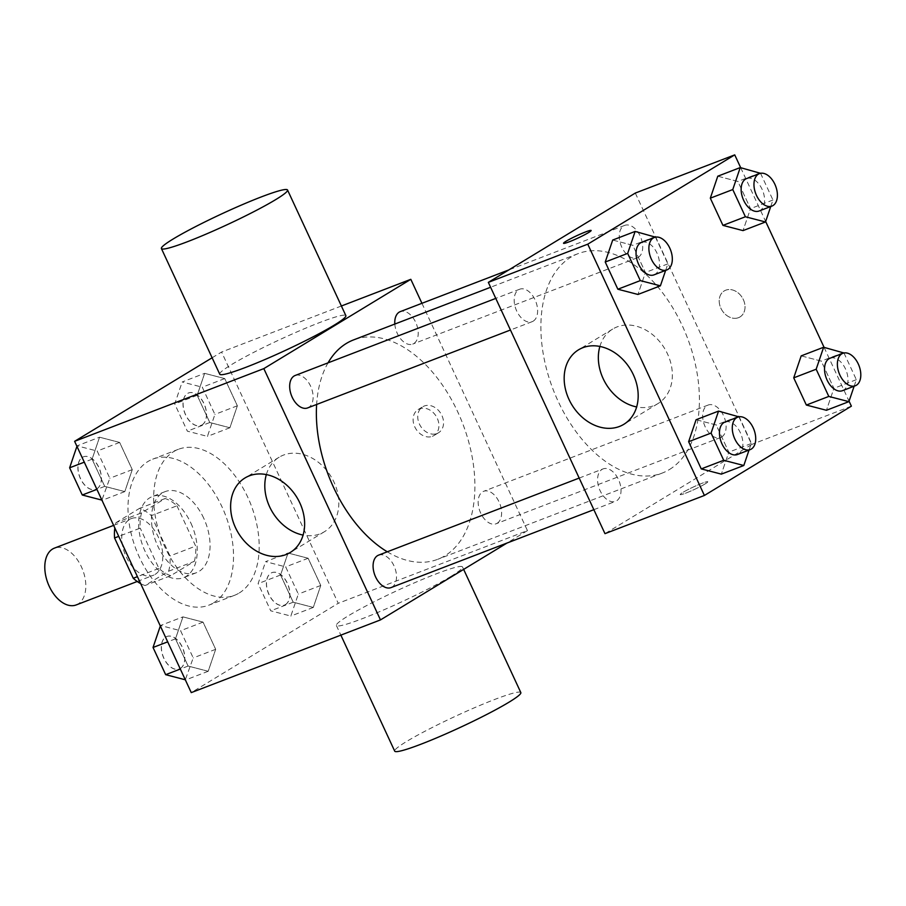 <?xml version="1.0" encoding="UTF-8"?>
<svg xmlns="http://www.w3.org/2000/svg" width="906" height="906" viewBox="0 0 906 906"><rect width="100%" height="100%" fill="white"/><g stroke="black" fill="none" stroke-linecap="round" stroke-linejoin="round"><path stroke-width="0.68" stroke-dasharray="4.53 3.4" d="M76.217 604.925A30.419 18.618 69 0 0 78.063 604.019A30.419 18.618 69 0 0 82.061 568.3A30.419 18.618 69 0 0 54.394 548.141M155.039 574.449A30.419 18.618 69 0 0 159.037 538.719A30.419 18.618 69 0 0 131.37 518.56A30.419 18.618 69 0 0 124.892 553.634A30.419 18.618 69 0 0 153.182 575.355A30.419 18.618 69 0 0 155.039 574.449M115.911 522.705L139.479 508.391A41.302 25.289 69 0 1 151.302 515.65L176.953 505.797A41.302 25.289 69 0 0 165.141 498.526L141.574 512.853L115.911 522.705A41.302 25.289 69 0 0 114.824 527.949M151.302 515.65L170 555.944A41.302 25.289 69 0 1 168.641 571.21L145.073 585.525A41.302 25.289 69 0 1 140.668 583.634M176.953 505.797L195.662 546.08L170 555.944M168.641 571.21L194.303 561.358L170.736 575.672L145.073 585.525M194.303 561.358A41.302 25.289 69 0 0 195.662 546.08M141.574 512.853A41.302 25.289 69 0 0 140.215 528.119L118.731 536.375M170.736 575.672A41.302 25.289 69 0 1 158.912 568.413L140.215 528.119M190.906 523.147A43.454 26.602 -111 0 1 183.522 577.666A43.454 26.602 -111 0 1 143.103 546.646A43.454 26.602 -111 0 1 152.355 496.545A43.454 26.602 -111 0 1 190.906 523.147M203.725 518.221A43.454 26.602 69 0 0 165.175 491.607A43.454 26.602 69 0 0 155.934 541.709A43.454 26.602 69 0 0 196.353 572.739A43.454 26.602 69 0 0 198.992 571.437A43.454 26.602 69 0 0 203.725 518.221M158.912 568.413L137.429 576.658M165.141 498.526L139.479 508.391M213.567 602.852A78.21 47.882 69 0 0 223.85 510.995A78.21 47.882 69 0 0 152.718 459.161A78.21 47.882 69 0 0 136.059 549.342A78.21 47.882 69 0 0 208.81 605.185A78.21 47.882 69 0 0 213.567 602.852M239.229 592.988A78.21 47.882 69 0 0 249.501 501.143A78.21 47.882 69 0 0 178.369 449.308A78.21 47.882 69 0 0 161.721 539.489A78.21 47.882 69 0 0 234.473 595.333A78.21 47.882 69 0 0 239.229 592.988M204.643 373.351L224.733 378.583L237.361 405.786L229.898 427.757L209.796 422.524L197.168 395.322L204.643 373.351L224.733 378.583L237.361 405.786L229.898 427.757L209.796 422.524L197.168 395.322L204.643 373.351L182.185 381.981L202.276 387.202L214.903 414.416L207.44 436.386L187.349 431.154L174.722 403.951L182.185 381.981M99.547 437.202L119.637 442.434L132.265 469.636L124.802 491.607L104.711 486.375L92.084 459.172L99.547 437.202L119.637 442.434L132.265 469.636L124.802 491.607L104.711 486.375L92.084 459.172L99.547 437.202L77.101 445.831L97.191 451.052L109.819 478.255L101.902 500.112M212.117 357.779L221.585 352.026L338.232 603.305L191.257 692.614M288.04 553.022L308.131 558.255L320.758 585.457L313.295 607.428L293.204 602.196L280.577 574.993L288.04 553.022L308.131 558.255L320.758 585.457L313.295 607.428L293.204 602.196L280.577 574.993L288.04 553.022L265.594 561.652L285.684 566.884L298.312 594.087L290.837 616.057L270.747 610.825L258.119 583.623L265.594 561.652M182.955 616.873L203.046 622.105L215.673 649.308L208.199 671.278L188.108 666.046L175.481 638.843L182.955 616.873L203.046 622.105L215.673 649.308L208.199 671.278L188.108 666.046L175.481 638.843L182.955 616.873L160.498 625.502L180.588 630.723L193.216 657.926L185.3 679.783M421.936 303.306L527.451 530.61L338.232 603.305M341.381 306.002L221.585 352.026M437.02 433.498A15.209 11.948 -121.3 0 0 438.538 432.751A15.209 11.948 -121.3 0 0 440.86 413.544A15.209 11.948 -121.3 0 0 422.751 406.76A15.209 11.948 -121.3 0 0 419.897 425.027A15.209 11.948 -121.3 0 0 437.02 433.498M387.292 551.799A117.497 71.936 69 0 0 437.779 559.296A117.497 71.936 69 0 0 444.925 555.786A117.497 71.936 69 0 0 460.361 417.802A117.497 71.936 69 0 0 353.51 339.931M328.04 362.853A117.497 71.936 69 0 0 316.636 404.472M527.451 530.61L506.964 543.068M307.632 407.927A17.384 10.646 69 0 0 308.686 407.417A17.384 10.646 69 0 0 310.973 386.998A17.384 10.646 69 0 0 295.163 375.48M394.823 324.065A17.384 10.646 69 0 0 412.717 344.087A17.384 10.646 69 0 0 413.782 343.567A17.384 10.646 69 0 0 416.058 323.148A17.384 10.646 69 0 0 400.259 311.63M497.179 523.238A17.384 10.646 69 0 0 499.466 502.819A17.384 10.646 69 0 0 483.657 491.301A17.384 10.646 69 0 0 479.954 511.346A17.384 10.646 69 0 0 496.126 523.759A17.384 10.646 69 0 0 497.179 523.238M378.561 555.152A17.384 10.646 -111 0 1 394.733 567.564A17.384 10.646 -111 0 1 391.03 587.598M219.739 374.189A69.524 6.059 155.1 0 1 231.483 364.631A69.524 6.059 155.1 0 1 300.883 330.214A69.524 6.059 155.1 0 1 345.865 315.65M450.758 576.499A69.524 6.059 -24.9 0 0 462.502 566.941A69.524 6.059 -24.9 0 0 396.896 590.712A69.524 6.059 -24.9 0 0 336.386 625.48A69.524 6.059 -24.9 0 0 381.369 610.916A69.524 6.059 -24.9 0 0 450.758 576.499M520.825 692.58A69.524 6.059 -24.9 0 0 455.22 716.363A69.524 6.059 -24.9 0 0 394.699 751.131M266.341 474.585A43.59 34.258 58.7 0 1 279.173 457.202A43.59 34.258 58.7 0 1 331.086 476.669A43.59 34.258 58.7 0 1 324.439 531.709A43.59 34.258 58.7 0 1 320.09 533.838A43.59 34.258 58.7 0 1 303.102 535.084M432.4 436.307A15.209 11.948 -121.3 0 0 433.917 435.56A15.209 11.948 -121.3 0 0 436.228 416.364A15.209 11.948 -121.3 0 0 418.119 409.569A15.209 11.948 -121.3 0 0 415.265 427.836A15.209 11.948 -121.3 0 0 432.4 436.307M669.432 469.535A117.497 71.936 69 0 0 684.868 331.551A117.497 71.936 69 0 0 578.005 253.68A117.497 71.936 69 0 0 553 389.161A117.497 71.936 69 0 0 662.286 473.045A117.497 71.936 69 0 0 669.432 469.535M602.014 469.421A17.384 10.646 -111 0 1 603.068 468.9A17.384 10.646 -111 0 1 619.24 481.312A17.384 10.646 -111 0 1 615.536 501.346A17.384 10.646 -111 0 1 599.727 489.829A17.384 10.646 -111 0 1 602.014 469.421M638.277 257.315A17.384 10.646 69 0 0 640.565 236.896A17.384 10.646 69 0 0 624.755 225.379A17.384 10.646 69 0 0 621.052 245.424A17.384 10.646 69 0 0 637.224 257.825A17.384 10.646 69 0 0 638.277 257.315M721.686 436.986A17.384 10.646 69 0 0 723.962 416.567A17.384 10.646 69 0 0 708.152 405.05A17.384 10.646 69 0 0 704.46 425.095A17.384 10.646 69 0 0 720.621 437.507A17.384 10.646 69 0 0 721.686 436.986M533.192 321.154A17.384 10.646 69 0 0 535.48 300.747A17.384 10.646 69 0 0 519.67 289.229A17.384 10.646 69 0 0 515.967 309.274A17.384 10.646 69 0 0 532.139 321.675A17.384 10.646 69 0 0 533.192 321.154M635.31 193.069L751.957 444.359L604.982 533.657M740.689 167.701L765.661 221.494M824.086 347.372L849.058 401.165M851.38 406.16L751.957 444.359M738.503 317.678A15.209 11.948 -121.3 0 0 740.021 316.93A15.209 11.948 -121.3 0 0 742.331 297.723A15.209 11.948 -121.3 0 0 724.222 290.928A15.209 11.948 -121.3 0 0 721.369 309.206A15.209 11.948 -121.3 0 0 738.503 317.678A15.209 11.948 -121.3 0 0 740.009 316.93A15.209 11.948 -121.3 0 0 742.331 297.723A15.209 11.948 -121.3 0 0 724.211 290.939A15.209 11.948 -121.3 0 0 721.369 309.206A15.209 11.948 -121.3 0 0 738.492 317.678M612.694 240.056L632.784 245.288L645.412 272.491L637.949 294.461L645.412 272.491L632.784 245.288L612.694 240.056M801.187 355.877L821.278 361.109L833.905 388.312L826.442 410.282L833.905 388.312L821.278 361.109L801.187 355.877M717.779 176.206L737.88 181.438L750.508 208.64L743.033 230.611L750.508 208.64L737.88 181.438L717.779 176.206M696.091 419.727L716.193 424.959L728.82 452.162L721.346 474.132L728.82 452.162L716.193 424.959L696.091 419.727M705.208 483.861A15.209 1.325 -24.9 0 0 707.779 481.777A15.209 1.325 -24.9 0 0 693.43 486.975A15.209 1.325 -24.9 0 0 680.191 494.585A15.209 1.325 -24.9 0 0 690.032 491.392A15.209 1.325 -24.9 0 0 705.208 483.861A15.209 1.325 -24.9 0 0 707.779 481.765A15.209 1.325 -24.9 0 0 693.43 486.964A15.209 1.325 -24.9 0 0 680.191 494.563A15.209 1.325 -24.9 0 0 690.032 491.38A15.209 1.325 -24.9 0 0 705.208 483.849M591.142 230.498L591.142 230.486A15.209 1.325 155.1 0 1 591.142 230.498A15.209 1.325 155.1 0 1 577.903 238.097A15.209 1.325 155.1 0 1 563.555 243.306A15.209 1.325 155.1 0 1 563.555 243.295L563.543 243.295M599.885 346.432A43.59 34.258 58.7 0 1 612.716 329.048A43.59 34.258 58.7 0 1 664.63 348.516A43.59 34.258 58.7 0 1 657.983 403.566A43.59 34.258 58.7 0 1 653.634 405.695A43.59 34.258 58.7 0 1 636.646 406.941M738.877 416.828L751.267 443.532L749.047 450.055M737.405 454.529A17.384 10.646 69 0 0 738.458 454.008A17.384 10.646 69 0 0 740.746 433.6A17.384 10.646 69 0 0 724.936 422.083M738.639 416.33L716.193 424.959M751.267 443.532L728.82 452.162M655.468 237.157L667.869 263.861L665.65 270.384M654.007 274.858A17.384 10.646 69 0 0 655.061 274.337A17.384 10.646 69 0 0 657.348 253.929A17.384 10.646 69 0 0 641.539 242.412M655.242 236.659L632.784 245.288M667.869 263.861L645.412 272.491M843.962 352.989L856.351 379.682L854.143 386.205M842.501 390.679A17.384 10.646 69 0 0 843.554 390.158A17.384 10.646 69 0 0 845.842 369.75A17.384 10.646 69 0 0 830.032 358.232M843.724 352.479L821.278 361.109M856.351 379.682L833.905 388.312M760.564 173.318L772.954 200.011L770.734 206.534M759.092 211.007A17.384 10.646 69 0 0 760.157 210.486A17.384 10.646 69 0 0 762.433 190.079A17.384 10.646 69 0 0 746.623 178.561M760.327 172.808L737.88 181.438M772.954 200.011L750.508 208.64M180.419 668.402A17.384 10.646 69 0 0 182.706 647.994A17.384 10.646 69 0 0 166.897 636.476A17.384 10.646 69 0 0 163.193 656.522A17.384 10.646 69 0 0 179.365 668.922A17.384 10.646 69 0 0 180.419 668.402M203.046 622.105L180.588 630.723M215.673 649.308L193.216 657.926M208.199 671.278L185.753 679.908M188.108 666.046L180.317 669.047M175.481 638.843L167.689 641.844M180.317 668.447A17.384 10.646 69 0 0 182.593 648.039A17.384 10.646 69 0 0 166.795 636.522A17.384 10.646 69 0 0 163.091 656.556A17.384 10.646 69 0 0 179.252 668.968A17.384 10.646 69 0 0 180.317 668.447M97.021 488.73A17.384 10.646 69 0 0 99.298 468.323A17.384 10.646 69 0 0 83.488 456.805A17.384 10.646 69 0 0 79.796 476.85A17.384 10.646 69 0 0 95.957 489.251A17.384 10.646 69 0 0 97.021 488.73M119.637 442.434L97.191 451.052M132.265 469.636L109.819 478.255M124.802 491.607L102.355 500.237M104.711 486.375L96.919 489.376M92.084 459.172L84.292 462.173M96.908 488.776A17.384 10.646 69 0 0 99.196 468.368A17.384 10.646 69 0 0 83.386 456.839A17.384 10.646 69 0 0 79.694 476.884A17.384 10.646 69 0 0 95.855 489.297A17.384 10.646 69 0 0 96.908 488.776M285.503 604.562A17.384 10.646 69 0 0 287.791 584.144A17.384 10.646 69 0 0 271.981 572.626A17.384 10.646 69 0 0 268.278 592.671A17.384 10.646 69 0 0 284.45 605.072A17.384 10.646 69 0 0 285.503 604.562M308.131 558.255L285.684 566.884M320.758 585.457L298.312 594.087M313.295 607.428L290.837 616.057M293.204 602.196L270.747 610.825M280.577 574.993L258.119 583.623M285.401 604.596A17.384 10.646 69 0 0 287.689 584.189A17.384 10.646 69 0 0 271.879 572.671A17.384 10.646 69 0 0 268.176 592.705A17.384 10.646 69 0 0 284.348 605.117A17.384 10.646 69 0 0 285.401 604.596M202.106 424.891A17.384 10.646 69 0 0 204.394 404.472A17.384 10.646 69 0 0 188.584 392.955A17.384 10.646 69 0 0 184.881 413A17.384 10.646 69 0 0 201.053 425.401A17.384 10.646 69 0 0 202.106 424.891M224.733 378.583L202.276 387.202M237.361 405.786L214.903 414.416M229.898 427.757L207.44 436.386M209.796 422.524L187.349 431.154M197.168 395.322L174.722 403.951M202.004 424.925A17.384 10.646 69 0 0 204.292 404.518A17.384 10.646 69 0 0 188.482 393A17.384 10.646 69 0 0 184.779 413.034A17.384 10.646 69 0 0 200.951 425.446A17.384 10.646 69 0 0 202.004 424.925M137.225 581.482L153.182 575.355M113.624 525.378L131.37 518.56M165.175 491.607L152.355 496.545M196.353 572.739L183.522 577.666M178.369 449.308L152.718 459.161M234.473 595.333L208.81 605.185M336.386 625.48L340.86 635.129M462.502 566.941L463.646 569.387M279.173 457.202L244.994 477.96M324.439 531.709L290.271 552.467M433.917 435.56L438.538 432.751M418.119 409.569L422.751 406.76M578.005 253.68L490.61 287.259M662.286 473.045L437.779 559.296M593.849 509.682L615.536 501.346M579.183 478.074L603.068 468.9M624.755 225.379L508.832 269.92M637.224 257.825L412.717 344.087M708.152 405.05L483.657 491.301M720.621 437.507L496.126 523.759M519.67 289.229L495.775 298.402M532.139 321.675L510.452 330.01M612.716 329.048L578.538 349.818M657.983 403.566L623.815 424.325"/><path stroke-width="1.36" d="M113.624 525.378L54.394 548.141A30.419 18.618 69 0 0 47.927 583.215A30.419 18.618 69 0 0 76.217 604.925L137.225 581.482M137.429 576.658L133.261 578.266L114.552 537.971A41.302 25.289 69 0 1 114.824 527.949M133.261 578.266A41.302 25.289 69 0 0 140.668 583.634M118.731 536.375L114.552 537.971M506.964 543.068L380.475 619.908L191.257 692.614L74.609 441.324L212.117 357.779M380.475 619.908L263.827 368.617L410.814 279.32L341.381 306.002M410.814 279.32L421.936 303.306M490.61 287.259L353.51 339.931A117.497 71.936 69 0 0 328.04 362.853M316.636 404.472A117.497 71.936 69 0 0 387.292 551.799M495.775 298.402L295.163 375.48A17.384 10.646 69 0 0 291.46 395.526A17.384 10.646 69 0 0 307.632 407.927L510.452 330.01M508.832 269.92L400.259 311.63A17.384 10.646 69 0 0 394.823 324.065M593.849 509.682L391.03 587.598A17.384 10.646 -111 0 1 375.22 576.08A17.384 10.646 -111 0 1 377.508 555.672A17.384 10.646 -111 0 1 378.561 555.152L579.183 478.074M263.827 368.617L74.609 441.324M285.922 554.608A43.59 34.258 58.7 0 1 236.828 530.327A43.59 34.258 58.7 0 1 244.994 477.96A43.59 34.258 58.7 0 1 296.908 497.428A43.59 34.258 58.7 0 1 290.271 552.467A43.59 34.258 58.7 0 1 285.922 554.608M287.542 190L345.865 315.65A69.524 6.059 155.1 0 1 285.345 350.418A69.524 6.059 155.1 0 1 219.739 374.189L161.415 248.55A69.524 6.059 155.1 0 1 173.159 238.991A69.524 6.059 155.1 0 1 242.559 204.563A69.524 6.059 155.1 0 1 287.542 190A69.524 6.059 155.1 0 1 227.032 224.767A69.524 6.059 155.1 0 1 161.415 248.55M340.86 635.129L394.699 751.131A69.524 6.059 -24.9 0 0 439.693 736.567A69.524 6.059 -24.9 0 0 509.081 702.139A69.524 6.059 -24.9 0 0 520.825 692.58L463.646 569.387M303.102 535.084A43.59 34.258 58.7 0 1 266.341 474.585M849.058 401.165L851.38 406.16L704.404 495.457L604.982 533.657L488.334 282.366L635.31 193.069L734.732 154.869L740.689 167.701M765.661 221.494L824.086 347.372M665.65 270.384L660.395 285.832L637.949 294.461L617.858 289.229L605.231 262.027L612.694 240.056L635.14 231.426L655.468 237.157M854.143 386.205L848.888 401.652L826.442 410.282L806.351 405.05L793.724 377.847L801.187 355.877L823.633 347.247L843.962 352.989M704.404 495.457L587.756 244.178L734.732 154.869M770.734 206.534L765.491 221.981L743.033 230.611L722.943 225.379L710.315 198.176L717.779 176.206L740.236 167.576L760.564 173.318M749.047 450.055L743.803 465.503L721.346 474.132L701.255 468.9L688.628 441.698L696.091 419.727L718.549 411.098L738.877 416.828M587.756 244.178L488.334 282.366M619.466 426.454A43.59 34.258 58.7 0 1 570.372 402.185A43.59 34.258 58.7 0 1 578.538 349.818A43.59 34.258 58.7 0 1 630.451 369.286A43.59 34.258 58.7 0 1 623.815 424.325A43.59 34.258 58.7 0 1 619.466 426.454M563.555 243.295A15.209 1.325 155.1 0 1 566.125 241.211A15.209 1.325 155.1 0 1 581.301 233.669A15.209 1.325 155.1 0 1 591.142 230.486A15.209 1.325 155.1 0 1 577.903 238.085A15.209 1.325 155.1 0 1 563.543 243.295A15.209 1.325 155.1 0 1 566.114 241.2A15.209 1.325 155.1 0 1 581.267 233.703A15.209 1.325 155.1 0 1 591.142 230.486M636.646 406.941A43.59 34.258 58.7 0 1 599.885 346.432M743.803 465.503L723.713 460.282L711.085 433.079L718.549 411.098M737.767 417.145L724.936 422.083A17.384 10.646 69 0 0 721.244 442.117A17.384 10.646 69 0 0 737.405 454.529L750.236 449.603A17.384 10.646 69 0 0 751.289 449.082A17.384 10.646 69 0 0 753.577 428.674A17.384 10.646 69 0 0 737.767 417.145A17.384 10.646 69 0 0 734.064 437.19A17.384 10.646 69 0 0 750.236 449.603M721.346 474.132L701.255 468.9L688.628 441.698L696.091 419.727M723.713 460.282L701.255 468.9M711.085 433.079L688.628 441.698M660.395 285.832L640.304 280.6L627.677 253.397L635.14 231.426M654.37 237.474L641.539 242.412A17.384 10.646 69 0 0 637.835 262.446A17.384 10.646 69 0 0 654.007 274.858L666.839 269.931A17.384 10.646 69 0 0 667.892 269.41A17.384 10.646 69 0 0 670.18 248.991A17.384 10.646 69 0 0 654.37 237.474A17.384 10.646 69 0 0 650.667 257.519A17.384 10.646 69 0 0 666.839 269.931M637.949 294.461L617.858 289.229L605.231 262.027L612.694 240.056M640.304 280.6L617.858 289.229M627.677 253.397L605.231 262.027M848.888 401.652L828.797 396.432L816.17 369.229L823.633 347.247M842.852 353.306L830.032 358.232A17.384 10.646 69 0 0 826.329 378.266A17.384 10.646 69 0 0 842.501 390.679L855.321 385.752A17.384 10.646 69 0 0 856.385 385.231A17.384 10.646 69 0 0 858.662 364.824A17.384 10.646 69 0 0 842.852 353.306A17.384 10.646 69 0 0 839.16 373.34A17.384 10.646 69 0 0 855.321 385.752M826.442 410.282L806.351 405.05L793.724 377.847L801.187 355.877M828.797 396.432L806.351 405.05M816.17 369.229L793.724 377.847M765.491 221.981L745.4 216.761L732.773 189.558L740.236 167.576M759.455 173.624L746.623 178.561A17.384 10.646 69 0 0 742.931 198.595A17.384 10.646 69 0 0 759.092 211.007L771.923 206.081A17.384 10.646 69 0 0 772.977 205.56A17.384 10.646 69 0 0 775.264 185.152A17.384 10.646 69 0 0 759.455 173.624A17.384 10.646 69 0 0 755.751 193.669A17.384 10.646 69 0 0 771.923 206.081M743.033 230.611L722.943 225.379L710.315 198.176L717.779 176.206M745.4 216.761L722.943 225.379M732.773 189.558L710.315 198.176M185.3 679.783L165.662 674.676L153.035 647.473L160.328 625.989M180.317 669.047L165.662 674.676M167.689 641.844L153.035 647.473M101.902 500.112L82.265 495.004L69.637 467.802L76.931 446.318M96.919 489.376L82.265 495.004M84.292 462.173L69.637 467.802"/></g></svg>
